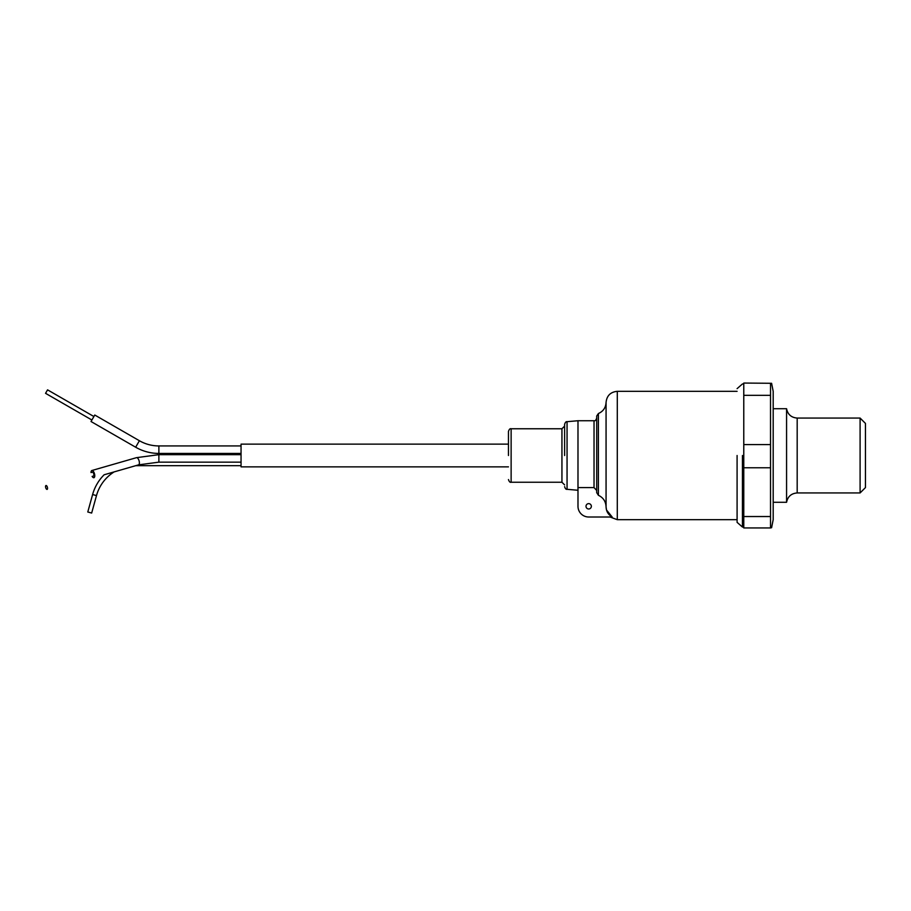 <?xml version="1.0" encoding="UTF-8"?>
<svg xmlns="http://www.w3.org/2000/svg" width="911" height="911" viewBox="0 0 911 911"><rect width="100%" height="100%" fill="white"/><g stroke="black" fill="none" stroke-linecap="round" stroke-linejoin="round"><path stroke-width="1.37" d="M786.569 502.291L786.569 408.709C787.764 414.471 791.295 417.591 797.182 418.058L797.182 492.942C791.295 493.409 787.764 496.529 786.569 502.291L773.188 502.291M860.098 418.058L865.45 423.41L865.45 487.59L860.098 492.942L860.098 418.058L797.182 418.058M771.594 383.292L743.775 383.053L771.594 383.292L773.188 391.32L773.188 519.68L771.594 527.708L770.524 527.947L770.524 516.537L743.775 516.537L743.775 527.947L770.524 527.947M770.524 383.554L770.524 516.537M770.524 444.591L743.775 444.591L743.775 467.776L770.524 467.776M742.454 455.5L742.442 527.036L742.454 455.5M737.09 455.5L737.09 522.356L737.09 455.5M743.775 444.591L743.775 395.317L770.524 395.317M743.775 383.554L743.775 395.317M743.775 516.537L743.775 467.776M577.984 490.266L567.052 489.309L567.052 421.691L577.984 420.734L577.984 487.59L594.029 487.59L596.705 490.471L596.705 416.02L596.705 492.646L598.402 495.288L598.402 413.526L596.705 416.02M564.615 455.5L564.615 424.355L564.615 455.5M508.463 455.5L508.463 431.438L508.463 455.5M586.012 506.311A2.676 2.676 0 0 1 588.677 503.635A2.676 2.676 0 0 1 591.353 506.311A2.676 2.676 0 0 1 588.677 508.987A2.676 2.676 0 0 1 586.012 506.311M606.498 509.909L606.066 506.846C606.236 511.356 608.275 514.738 612.169 517.004L606.51 509.978M737.09 519.68L617.294 519.68L617.294 391.32C610.529 391.981 606.783 395.681 606.066 402.434L606.066 506.846C605.815 501.471 603.264 497.622 598.402 495.288M577.984 487.59L577.984 506.311A10.693 10.693 0 0 0 588.677 517.004L612.169 517.004M596.705 462.401L596.705 461.205M47.44 487.453A2.004 0.865 73.9 0 1 47.11 489.389A2.004 0.865 73.9 0 1 45.652 487.453A2.004 0.865 73.9 0 1 45.994 485.529A2.004 0.865 73.9 0 1 47.44 487.453M93.457 476.043A2.004 0.865 -106.1 0 0 93.799 474.119A2.004 0.865 -106.1 0 0 92.341 472.183L91.032 472.558A3.746 1.617 73.9 0 1 91.863 470.52A3.746 1.617 73.9 0 1 94.573 474.119A3.746 1.617 73.9 0 1 93.935 477.706A3.746 1.617 73.9 0 1 92.136 476.419L93.457 476.043M508.463 444.135L241.051 444.135L241.051 466.865L508.463 466.865M135.796 465.658L135.796 465.68A40.779 40.779 0 0 0 135.739 465.68L114.148 471.887A40.779 40.779 0 0 0 96.486 495.595L91.658 513.052L87.786 511.993L92.615 494.525L96.486 495.595M91.863 470.52L136.491 457.664L158.878 454.669L136.491 457.664A3.746 1.617 73.9 0 1 139.201 461.262A3.746 1.617 73.9 0 1 139.394 462.89A3.746 1.617 73.9 0 1 138.563 464.861L104.127 474.779A44.787 44.787 0 0 0 92.615 494.525M158.878 453.427L158.878 445.935A39.036 39.036 0 0 1 139.394 440.73L94.767 415.029L91.032 421.52L135.659 447.221A46.529 46.529 0 0 0 158.878 453.427L241.051 453.427M93.901 416.532L47.554 389.851L45.55 393.324L91.897 420.017M594.029 487.59L594.029 420.734C595.077 421.11 595.976 420.222 596.705 418.058M508.463 431.438C509.192 429.275 510.08 428.386 511.128 428.762L511.128 482.238L561.939 482.238L561.939 428.762L564.615 426.086M241.051 454.669L158.878 454.669L158.878 462.15L241.051 462.15M139.394 440.73L135.659 447.221M860.098 492.942L797.182 492.942M743.775 527.036L742.442 527.036L737.09 522.356M786.569 408.709L773.188 408.709M743.775 383.964L742.442 383.964L737.09 388.644M606.066 402.434C605.758 407.695 603.207 411.385 598.402 413.526M567.052 421.691C566.073 421.429 565.253 422.317 564.615 424.355M561.939 482.238L564.615 484.914M577.984 420.734L594.029 420.734M617.294 391.32L737.09 391.32M617.294 519.68L610.017 517.004M567.052 489.309C566.073 489.571 565.253 488.683 564.615 486.645M511.128 428.762L561.939 428.762M511.128 482.238C510.08 482.614 509.192 481.725 508.463 479.562M135.796 465.68L241.051 465.68M158.878 462.15L138.563 464.861M158.878 445.935L241.051 445.935"/></g></svg>
